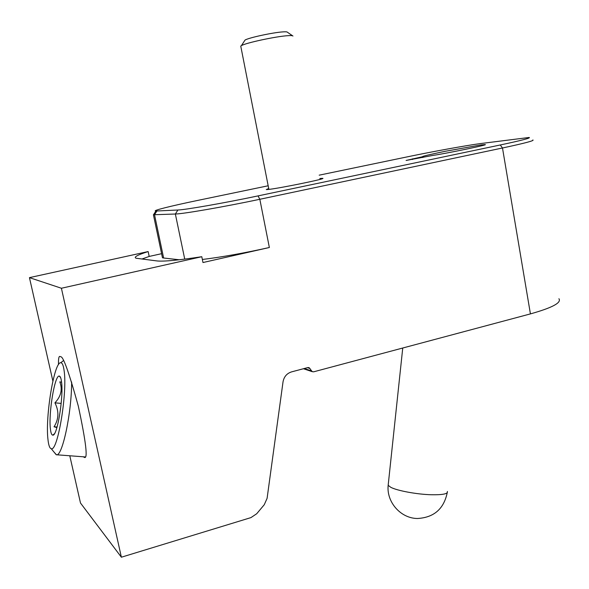 <?xml version="1.0" encoding="UTF-8"?>
<svg xmlns="http://www.w3.org/2000/svg" width="589" height="589" viewBox="0 0 589 589"><rect width="100%" height="100%" fill="white"/><g stroke="black" fill="none" stroke-linecap="round" stroke-linejoin="round"><path stroke-width="0.88" d="M292.542 35.76L287.38 32.211C287.189 31.806 285.717 31.696 282.948 31.887C273.105 32.454 248.58 37.755 245.031 40.074L244.457 40.958M292.954 36.039C292.755 35.568 290.981 35.45 287.623 35.693C275.681 36.437 245.665 42.916 241.431 45.625L240.754 46.097L240.879 46.708M58.502 364.584C58.355 358.642 58.863 355.947 60.041 356.492L60.682 356.765C63.17 356.146 69.046 372.587 78.308 406.079C85.972 441.986 88.011 459.111 84.426 457.439L83.314 456.792M319.827 178.526L322.448 178.334C328.699 178.29 276.896 188.878 267.575 189.525L266.272 189.577L268.717 188.509M481.103 144.909L484.666 144.6C491.992 144.143 443.51 154.001 432.93 155.408L406.108 160.451L422.902 156.645C421.142 156.556 428.571 154.774 445.181 151.307L481.103 144.909M558.917 298.719C561.715 302.709 552.217 307.767 530.424 313.9L313.672 371.814L312.258 371.674L309.151 367.72L307.752 367.588L291.548 371.887C286.828 373.411 283.986 376.739 283.029 381.849L267.097 498.331L264.255 504.729L256.708 513.741L250.951 517.606L121.378 557.209L61.411 288.249L201.791 256.716L202.984 262.532L269.357 247.505L259.83 199.281C224.77 206.739 183.201 213.932 175.36 214.013L153.501 214.757L154.134 213.778M532.831 139.961C534.849 140.55 524.733 143.23 502.491 147.994L259.83 199.281L258.034 195.901L500.275 144.975C521.383 140.476 531.028 137.973 529.194 137.465L480.388 143.583C466.333 145.439 433.04 151.491 408.361 156.637L319.194 175.169M52.877 381.083L29.45 277.633L61.411 288.249M121.378 557.209L80.487 503.013L69.789 455.768M161.607 253.69L149.186 256.436L148.156 251.562L29.45 277.633M148.156 251.562C137.377 254.985 133.364 257.209 136.111 258.232L156.917 260.927C163.359 261.656 178.312 260.257 201.791 256.716M149.186 256.436L141.897 259.035M268.179 185.771L197.757 200.407C171.016 205.944 151.137 210.914 155.916 211.031L177.9 210.008C185.432 209.809 224.814 202.925 258.034 195.901M422.814 157.521L422.902 156.645M162.218 256.583L162.468 257.783L163.617 258.004L154.524 214.757L156.895 211.017M179.277 259.778L163.617 258.004M202.358 259.477C221.744 257.121 244.074 253.13 269.357 247.505M50.411 428.947C50.86 433.018 51.663 435.08 52.796 435.131C57.236 436.567 63.803 396.353 61.484 381.554C61.035 378.16 60.336 376.349 59.371 376.121C54.924 374.118 48.364 413.103 50.411 428.947M56.905 427.599L54.048 426.767C58.856 419.169 59.15 411.196 54.924 402.839C61.05 396.345 62.677 389.351 59.813 381.856L61.573 382.254M64.083 370.444C63.376 365.349 62.279 362.787 60.785 362.75C54.254 361.425 45.139 416.533 47.959 439.438C48.57 445.196 49.653 448.273 51.214 448.678C57.604 452.418 67.625 392.127 64.083 370.444M71.637 382.003C71.681 412.86 62.25 457.035 56.404 454.76L54.07 452.138M57.074 427.025L54.048 426.767M61.182 403.406L54.924 402.839M530.424 313.9L502.491 147.994L500.275 144.975M304.255 368.515L311.419 370.886M307.429 367.676L310.005 368.515M412.506 159.516L412.58 158.802M184.732 259.123L175.36 214.013L177.9 210.008M388.306 484.003L388.166 485.321L390.772 487.302C397.17 490.711 416.769 494.355 431.207 494.745C442.766 494.966 448.148 493.869 447.36 491.447M240.754 46.097L268.886 189.386M245.031 40.074L241.431 45.625M303.416 368.736L312.258 371.674M308.621 367.543L309.151 367.72M162.468 257.783L153.412 214.749M155.916 211.031L153.501 214.757M54.394 433.806L52.796 435.131M60.785 362.75L63.45 360.608M85.243 456.939L56.404 454.76M51.214 448.678L56.213 454.737M60.645 377.704L59.371 376.121M402.743 348.018L388.166 485.321C386.362 502.1 400.763 518.46 417.498 518.497C433.902 517.547 443.811 508.962 447.22 492.735"/></g></svg>
